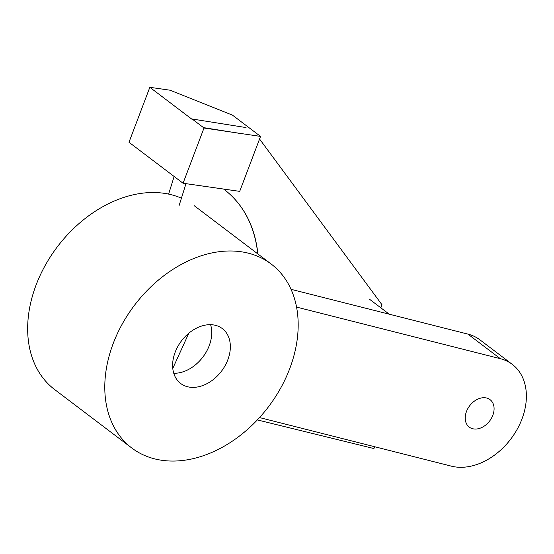 <?xml version="1.0" encoding="UTF-8"?>
<svg xmlns="http://www.w3.org/2000/svg" width="554" height="554" viewBox="0 0 554 554"><rect width="100%" height="100%" fill="white"/><g stroke="black" fill="none" stroke-linecap="round" stroke-linejoin="round"><path stroke-width="0.83" d="M188.838 333.176L172.786 368.41M291.023 289.32L467.922 334.11L500.352 358.694A60.289 43.911 127.2 0 1 512.291 364.38L479.861 339.796A60.289 43.911 127.2 0 0 467.922 334.11M259.535 417.577L451.378 466.156A60.289 43.911 127.2 0 0 515.899 431.497A60.289 43.911 127.2 0 0 512.291 364.38M296.549 307.089L500.352 358.694M472.659 428.734A17.222 12.548 127.2 0 0 491.093 418.831A17.222 12.548 127.2 0 0 490.061 399.656A17.222 12.548 127.2 0 0 469.654 405.805A17.222 12.548 127.2 0 0 469.245 427.113A17.222 12.548 127.2 0 0 472.659 428.734M181.421 198.187A115.412 84.063 127.2 0 0 51.564 254.972A115.412 84.063 127.2 0 0 54.638 389.538L131.769 447.999A115.412 84.063 -52.8 0 1 134.497 305.247A115.412 84.063 -52.8 0 1 271.211 264.057A115.412 84.063 -52.8 0 1 286.051 377.44A115.412 84.063 -52.8 0 1 131.769 447.999M173.762 373.278A34.452 25.096 127.2 0 0 202.875 357.081A34.452 25.096 127.2 0 0 210.603 324.679M187.494 386.734A34.452 25.096 -52.8 0 1 180.673 383.486A34.452 25.096 -52.8 0 1 181.49 340.869A34.452 25.096 -52.8 0 1 222.299 328.577A34.452 25.096 -52.8 0 1 224.363 366.928A34.452 25.096 -52.8 0 1 187.494 386.734M223.587 189.059A146.415 106.645 -52.8 0 1 224.315 189.6A146.415 106.645 -52.8 0 1 257.88 253.954M259.563 139.012L381.99 304.762L380.854 307.83M149.836 87.31L170.036 90.205L232.514 115.17L260.546 136.416L239.695 191.365L183.055 183.242L128.985 142.26L149.836 87.31L192.044 119.311M203.429 127.939L260.546 136.416M183.055 183.242L203.9 128.293M224.252 189.551A146.415 106.645 -52.8 0 1 257.755 253.857M246.045 127.572L192.141 118.999L203.526 127.628L242.887 133.888M179.184 205.34L185.971 183.665M174.136 176.484L168.617 194.101M389.24 314.187L369.075 298.904M374.733 446.746L373.922 448.553L257.368 419.925M194.08 205.589L271.211 264.057"/></g></svg>
